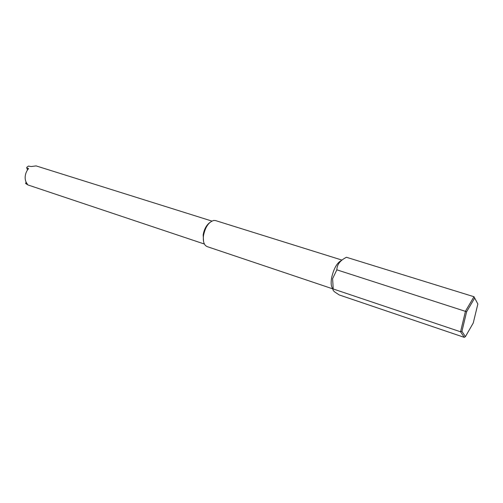 <?xml version="1.0" encoding="UTF-8"?>
<svg xmlns="http://www.w3.org/2000/svg" width="503" height="503" viewBox="0 0 503 503"><rect width="100%" height="100%" fill="white"/><g stroke="black" fill="none" stroke-linecap="round" stroke-linejoin="round"><path stroke-width="0.75" d="M333.206 288.923C331.175 287.314 330.66 283.541 331.653 277.599C333.854 268.306 337.148 262.585 341.531 260.428M474.681 298.053L473.989 296.732L346.46 257.278C340.185 260.378 336.979 264.559 336.847 269.828L332.609 278.643L333.219 288.974C332.477 289.539 333.055 290.589 334.954 292.124L339.223 294.94L464.25 337.35L465.407 336.658L473.26 322.989L477.85 304.007L474.681 298.053L466.621 311.734L461.936 331.37L465.407 336.658M203.558 241.459L203.155 234.914C204.124 229.393 206.293 225.306 209.657 222.653M333.2 288.999L207.117 246.602L205.62 245.69C203.633 243.653 202.929 240.271 203.501 235.555C205.268 227.01 208.707 221.974 213.806 220.433L215.554 220.578L341.965 260.082M26.156 182.243L25.565 183.413L27.388 184.023C25.735 182.187 24.999 179.716 25.188 176.61C25.483 173.485 26.628 170.8 28.614 168.555L26.778 167.971L27.533 169.92M25.565 183.413L27.847 184.915L204.413 244.043M26.778 167.971L26.753 167.373L28.394 166.084L31.186 166.524L36.134 165.908L211.87 221.062M464.25 337.35L460.566 331.798L465.489 311.124L473.989 296.732L477.85 304.007M336.847 269.828L466.621 311.734M333.219 288.974L460.566 331.798L461.936 331.37"/></g></svg>
